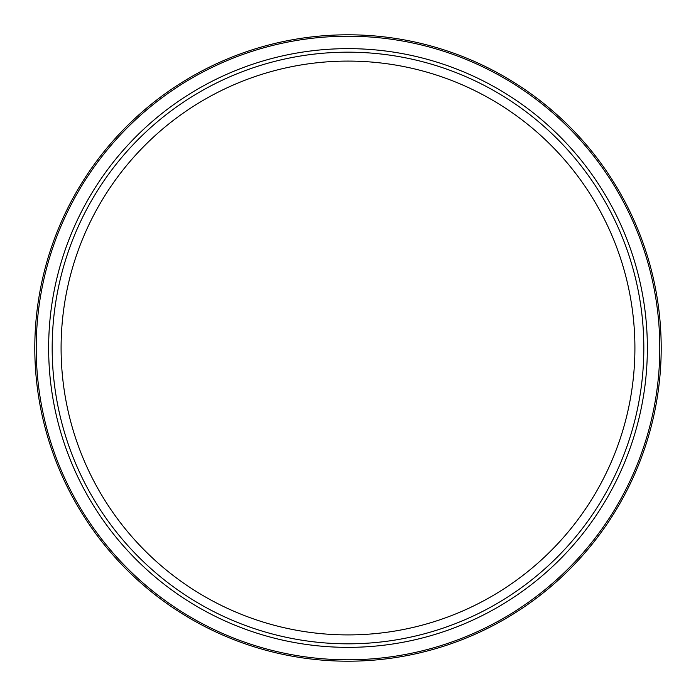 <?xml version="1.0" encoding="UTF-8"?>
<svg xmlns="http://www.w3.org/2000/svg" width="696" height="696" viewBox="0 0 696 696"><rect width="100%" height="100%" fill="white"/><g stroke="black" fill="none" stroke-linecap="round" stroke-linejoin="round"><path stroke-width="1.04" d="M661.2 348A313.2 313.2 0 0 1 348 661.2A313.2 313.2 0 0 1 34.8 348A313.2 313.2 0 0 1 348 34.8A313.2 313.2 0 0 1 661.2 348A313.2 313.2 0 0 1 348 661.2A313.2 313.2 0 0 1 34.8 348M643.826 348A295.826 295.826 0 0 1 348 643.826A295.826 295.826 0 0 1 52.174 348A295.826 295.826 0 0 1 348 52.174A295.826 295.826 0 0 1 643.826 348M61.091 348A286.909 286.909 0 0 1 348 61.091A286.909 286.909 0 0 1 634.909 348A286.909 286.909 0 0 1 348 634.909A286.909 286.909 0 0 1 61.091 348M659.791 348A311.791 311.791 0 0 1 348 659.791A311.791 311.791 0 0 1 36.209 348A311.791 311.791 0 0 1 348 36.209A311.791 311.791 0 0 1 659.791 348M647.358 348A299.358 299.358 0 0 1 348 647.358A299.358 299.358 0 0 1 48.642 348A299.358 299.358 0 0 1 348 48.642A299.358 299.358 0 0 1 647.358 348"/></g></svg>

